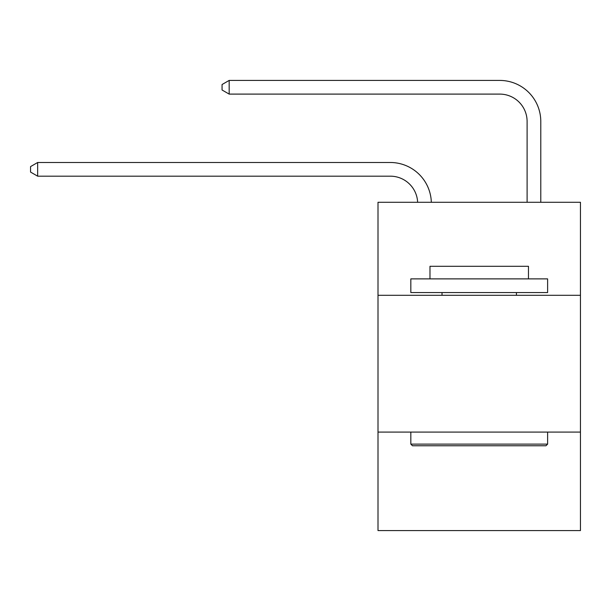 <?xml version="1.0" encoding="UTF-8"?>
<svg xmlns="http://www.w3.org/2000/svg" width="611" height="611" viewBox="0 0 611 611"><rect width="100%" height="100%" fill="white"/><g stroke="black" fill="none" stroke-linecap="round" stroke-linejoin="round"><path stroke-width="0.92" d="M378.003 295.296L580.45 295.296L580.45 202.279L378.003 202.279L378.003 530.577L580.45 530.577L580.45 432.084L378.003 432.084M580.45 432.084L580.45 295.296M417.641 202.279A27.358 27.358 0 0 0 390.307 176.174A27.358 27.358 0 0 1 417.641 202.279A27.358 27.358 0 0 0 390.307 176.174A27.358 27.358 0 0 1 417.641 202.279A27.358 27.358 0 0 0 390.307 176.174A27.358 27.358 0 0 1 417.641 202.279A27.358 27.358 0 0 0 390.307 176.174A27.358 27.358 0 0 1 417.641 202.279A27.358 27.358 0 0 0 390.307 176.174A27.358 27.358 0 0 1 417.641 202.279A27.358 27.358 0 0 0 390.307 176.174A27.358 27.358 0 0 1 417.641 202.279A27.358 27.358 0 0 0 390.307 176.174A27.358 27.358 0 0 1 417.641 202.279A27.358 27.358 0 0 0 390.307 176.174A27.358 27.358 0 0 1 417.641 202.279A27.358 27.358 0 0 0 390.307 176.174A27.358 27.358 0 0 1 417.641 202.279A27.358 27.358 0 0 0 390.307 176.174A27.358 27.358 0 0 1 417.641 202.279A27.358 27.358 0 0 0 390.307 176.174A27.358 27.358 0 0 1 417.641 202.279A27.358 27.358 0 0 0 390.307 176.174L37.661 176.174L30.55 172.073L30.55 166.604L37.661 162.495L390.307 162.495A41.036 41.036 0 0 1 431.328 202.279M527.102 202.279L527.102 121.459A27.358 27.358 0 0 0 499.745 94.102L229.171 94.102L222.06 90L222.06 84.524L229.171 80.423L499.745 80.423A41.036 41.036 0 0 1 540.781 121.459L540.781 202.279M412.471 445.763L410.829 444.121L547.616 444.121L545.982 445.763L412.471 445.763M547.616 278.883L547.616 292.562L410.829 292.562L410.829 278.883L547.616 278.883M429.984 278.883L429.984 266.297L528.469 266.297L528.469 278.883M547.616 432.084L547.616 444.121M410.829 432.084L410.829 444.121M516.432 292.562L516.432 295.296M442.02 292.562L442.02 295.296M37.661 162.495L390.307 162.495L37.661 162.495L390.307 162.495L37.661 162.495L390.307 162.495L37.661 162.495L390.307 162.495L37.661 162.495L390.307 162.495L37.661 162.495L390.307 162.495L37.661 162.495L390.307 162.495L37.661 162.495L390.307 162.495L37.661 162.495L390.307 162.495L37.661 162.495L390.307 162.495L37.661 162.495L390.307 162.495L37.661 162.495L37.661 176.174M527.102 121.459A27.358 27.358 0 0 0 499.745 94.102A27.358 27.358 0 0 1 527.102 121.459A27.358 27.358 0 0 0 499.745 94.102A27.358 27.358 0 0 1 527.102 121.459A27.358 27.358 0 0 0 499.745 94.102A27.358 27.358 0 0 1 527.102 121.459A27.358 27.358 0 0 0 499.745 94.102A27.358 27.358 0 0 1 527.102 121.459A27.358 27.358 0 0 0 499.745 94.102A27.358 27.358 0 0 1 527.102 121.459A27.358 27.358 0 0 0 499.745 94.102A27.358 27.358 0 0 1 527.102 121.459A27.358 27.358 0 0 0 499.745 94.102A27.358 27.358 0 0 1 527.102 121.459A27.358 27.358 0 0 0 499.745 94.102A27.358 27.358 0 0 1 527.102 121.459A27.358 27.358 0 0 0 499.745 94.102A27.358 27.358 0 0 1 527.102 121.459A27.358 27.358 0 0 0 499.745 94.102A27.358 27.358 0 0 1 527.102 121.459A27.358 27.358 0 0 0 499.745 94.102A27.358 27.358 0 0 1 527.102 121.459M229.171 80.423L499.745 80.423L229.171 80.423L499.745 80.423L229.171 80.423L499.745 80.423L229.171 80.423L499.745 80.423L229.171 80.423L499.745 80.423L229.171 80.423L499.745 80.423L229.171 80.423L499.745 80.423L229.171 80.423L499.745 80.423L229.171 80.423L499.745 80.423L229.171 80.423L499.745 80.423L229.171 80.423L499.745 80.423L229.171 80.423L229.171 94.102"/></g></svg>
